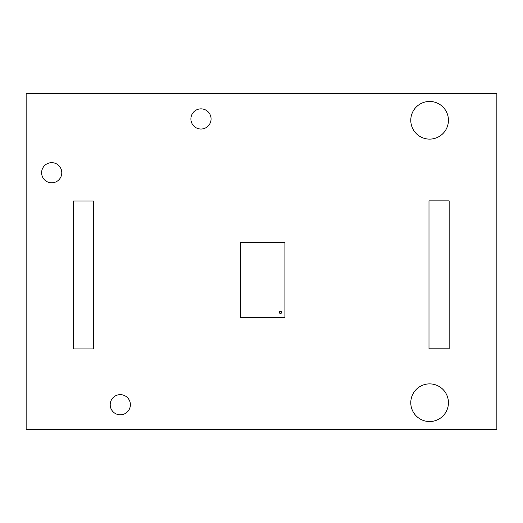 <?xml version="1.0" encoding="UTF-8"?>
<svg xmlns="http://www.w3.org/2000/svg" width="523" height="523" viewBox="0 0 523 523"><rect width="100%" height="100%" fill="white"/><g stroke="black" fill="none" stroke-linecap="round" stroke-linejoin="round"><path stroke-width="0.78" d="M26.15 429.605L26.15 93.395L496.85 93.395L496.85 429.605L26.15 429.605M130.377 404.73A10.087 10.087 0 0 0 115.25 395.989A10.087 10.087 0 0 0 115.25 413.464A10.087 10.087 0 0 0 130.377 404.73M61.786 172.74A10.087 10.087 0 0 0 46.658 164.006A10.087 10.087 0 0 0 46.658 181.474A10.087 10.087 0 0 0 61.786 172.74M73.272 348.913L73.272 200.982L93.447 200.982L93.447 348.913L73.272 348.913M448.433 402.71A18.828 18.828 0 0 0 420.191 386.405A18.828 18.828 0 0 0 420.191 419.015A18.828 18.828 0 0 0 448.433 402.71M428.991 348.808L428.991 200.871L449.159 200.871L449.159 348.808L428.991 348.808M211.07 118.943A10.087 10.087 0 0 0 195.935 110.209A10.087 10.087 0 0 0 195.935 127.677A10.087 10.087 0 0 0 211.07 118.943M448.433 120.29A18.828 18.828 0 0 0 420.191 103.985A18.828 18.828 0 0 0 420.191 136.595A18.828 18.828 0 0 0 448.433 120.29M281.596 312.388A1.111 1.111 0 0 0 279.936 311.427A1.111 1.111 0 0 0 279.936 313.349A1.111 1.111 0 0 0 281.596 312.388M284.924 242.535L240.521 242.535L240.521 317.683L284.924 317.683L284.924 242.535"/></g></svg>
